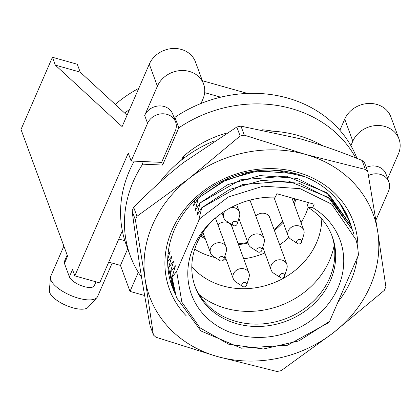 <?xml version="1.0" encoding="UTF-8"?>
<svg xmlns="http://www.w3.org/2000/svg" width="420" height="420" viewBox="0 0 420 420"><rect width="100%" height="100%" fill="white"/><g stroke="black" fill="none" stroke-linecap="round" stroke-linejoin="round"><path stroke-width="0.63" d="M118.787 239.017L124.856 240.728M80.204 72.13L77.311 64.26L52.432 57.262L55.33 65.132L80.204 72.13L127.045 115.258M131.15 161.002L147.556 123.312A15.146 13.178 -20.2 0 1 161.952 113.799A15.146 13.178 -20.2 0 1 175.613 121.979A15.146 13.178 -20.2 0 1 175.229 131.098L161.611 162.377L131.15 161.002L128.258 153.132L74.818 275.872L99.692 282.87L122.346 230.837M67.179 255.087L64.397 261.476A13.613 5.155 23.5 0 0 64.444 263.413L69.358 276.796A13.613 5.155 23.5 0 0 81.926 285.889A13.613 5.155 23.5 0 0 94.28 285.726L95.981 281.825M74.818 275.872L72.502 269.577L69.358 276.796M64.444 263.413L67.583 256.195L21 129.46L52.432 57.262M138.316 272.328L130.011 291.401L144.648 295.517M130.011 291.401L120.461 265.424L108.728 262.122M50.458 277.431L49.382 290.477A21.273 8.059 23.5 0 0 72.755 307.792A21.273 8.059 23.5 0 0 88.069 307.319L96.883 297.644A25.526 9.671 -156.5 0 1 78.508 298.211A25.526 9.671 -156.5 0 1 50.458 277.431A25.526 9.671 -156.5 0 1 50.762 276.213L63.871 246.094M112.156 263.088L97.571 296.594A25.526 9.671 -156.5 0 1 96.883 297.644M157.395 86.2A24.932 21.693 -20.2 0 1 181.088 70.534A24.932 21.693 -20.2 0 1 203.574 84.005L195.468 61.966A24.932 21.693 159.8 0 0 172.988 48.494A24.932 21.693 159.8 0 0 149.294 64.16L157.395 86.2L144.664 115.442A15.146 13.178 -20.2 0 1 159.059 105.924A15.146 13.178 -20.2 0 1 172.715 114.109L175.613 121.979M368.524 175.544A15.146 13.178 -20.2 0 1 388.92 181.997A15.146 13.178 -20.2 0 1 388.537 191.111L375.895 220.159M366.251 167.386A15.146 13.178 -20.2 0 1 386.022 174.122L388.92 181.997M201.007 103.478L202.949 99.015A24.932 21.693 -20.2 0 0 203.574 84.005M387.671 178.595L398.375 153.998A24.932 21.693 -20.2 0 0 399 138.989L390.899 116.949A24.932 21.693 159.8 0 0 368.413 103.478A24.932 21.693 159.8 0 0 344.72 119.144L339.869 130.284M350.884 145.646L352.821 141.183A24.932 21.693 -20.2 0 1 376.519 125.517A24.932 21.693 -20.2 0 1 399 138.989M127.701 248.797L120.461 265.424M55.33 65.132L122.105 126.614L149.294 64.16M138.763 88.352A115.721 100.695 159.8 0 0 115.757 104.002L115.489 104.622M247.59 93.439L202.361 80.714M115.757 104.002L116.24 105.31M124.688 113.09A115.721 100.695 -20.2 0 1 129.57 109.463M204.635 92.647L220.736 97.177M170.2 280.565L170.473 281.185M159.285 182.852A118.277 102.916 -20.2 0 1 213.612 141.172M268.296 130.977A118.277 102.916 -20.2 0 1 322.833 145.824M167.69 259.591L170.132 251.417L168 254.378M168.515 267.792L171.89 256.211L167.669 261.886M174.667 292.677L170.273 272.512L173.654 261.004L168.535 267.787L172.93 287.952L173.833 290.278M173.329 286.571L172.037 277.305L175.418 265.797L170.299 272.58L174.694 292.745L175.518 294.877M201.773 207.695L198.723 220.169L199.474 218.92L176.642 271.357L172.011 277.305M351.614 227.729L350.753 225.257L326.566 192.596L286.414 176.153L240.581 179.828L200.051 202.986L196.959 215.376L201.789 207.711L229.63 189.436L261.734 180.38L299.093 183.194L330.703 199.222L352.49 229.976M304.831 176.726L277.909 170.562L249.464 172.268L222.085 181.865L198.292 198.193L195.2 210.583L200.025 202.918L227.871 184.637L259.97 175.586L297.334 178.4L328.944 194.428L350.726 225.183M194.864 200.282L193.436 205.79L198.266 198.125L226.107 179.844L258.206 170.793L296.357 173.828M181.687 159.889L183.052 156.76L183.64 158.372M172.053 277.373L176.442 297.544L200.933 330.955L241.348 348.196L287.474 345.235L328.293 322.88L329.553 321.384L358.486 254.929L357.599 246.745A94.364 82.11 -20.2 0 0 355.85 239.316M174.363 118.582L174.914 117.311A123.212 107.21 -20.2 0 1 357 158.403M141.556 277.258A123.212 107.21 -20.2 0 1 130.216 255.628L126.336 245.081A123.212 107.21 -20.2 0 1 134.237 161.144M174.914 117.311L178.789 127.859A123.212 107.21 -20.2 0 1 355.719 157.899M178.789 127.859L162.598 165.055L142.663 164.157L141.677 161.48M130.216 255.628A123.212 107.21 -20.2 0 1 142.663 164.157M183.052 156.76A94.364 82.11 -20.2 0 1 226.222 133.266M262.269 129.775A94.364 82.11 -20.2 0 1 272.785 131.182M355.761 239.327L331.695 204.215L300.127 188.664L263.177 186.165L228.27 197.027L199.474 218.92M168.509 267.713L172.909 287.884M348.962 220.39L340.2 203.705M169.895 279.416L171.145 283.091M201.815 207.779L242.345 184.622L288.178 180.947L328.33 197.39L352.517 230.05L353.861 234.05M339.35 202.561L348.989 220.463L349.85 222.936M172.069 285.485L169.88 279.342M347.23 215.665L348.091 218.138M176.642 271.357L181.876 302.206L200.009 327.842L228.821 344.284L263.466 349.01L298.94 340.888L329.553 321.384M358.486 254.929L357.599 246.745M275.352 197.153L276.843 193.725L314.16 204.22L312.664 207.653A79.133 68.859 -20.2 0 1 325.08 307.834A79.133 68.859 -20.2 0 1 211.601 321.93A79.133 68.859 -20.2 0 1 213.087 220.022A79.133 68.859 -20.2 0 1 275.352 197.153M161.611 162.377L162.598 165.055M312.664 207.653L308.291 207.538L307.419 205.175L308.527 202.64M308.291 207.538A73.007 63.525 -20.2 0 1 332.262 236.576A73.007 63.525 -20.2 0 1 285.658 321.389A73.007 63.525 -20.2 0 1 195.216 286.955A73.007 63.525 -20.2 0 1 214.142 219.083M331.816 235.4A73.007 63.525 -20.2 0 1 284.792 319.027A73.007 63.525 -20.2 0 1 194.796 285.768M334.194 245.185A80.834 70.34 -20.2 0 1 279.904 305.744A80.834 70.34 -20.2 0 1 199.316 294.761M321.788 218.983A73.007 63.525 -20.2 0 1 271.766 283.605A73.007 63.525 -20.2 0 1 191.803 266.763M295.906 199.085A60.837 52.941 -20.2 0 1 294.236 204.215M283.117 222.306A60.837 52.941 -20.2 0 1 274.381 230.444M247.963 243.017A60.837 52.941 -20.2 0 1 238.476 244.577M205.296 238.744A60.837 52.941 -20.2 0 1 200.534 236.087M308.212 207.317A73.007 63.525 -20.2 0 1 301.035 222.71M288.902 237.389A73.007 63.525 -20.2 0 1 279.673 244.839M264.889 252.966A73.007 63.525 -20.2 0 1 243.716 258.82M226.128 259.313A73.007 63.525 -20.2 0 1 223.981 259.103M215.292 257.607A73.007 63.525 -20.2 0 1 194.717 249.16M255.822 216.053A8.51 7.402 -20.2 0 1 269.903 217.781A8.51 7.402 -20.2 0 1 270.254 219.219M217.959 224.847A8.51 7.402 -20.2 0 1 232.045 226.579A8.51 7.402 -20.2 0 1 232.391 228.018M292.955 198.256A55.309 48.127 -20.2 0 1 292.64 199.873M282.581 220.841A55.309 48.127 -20.2 0 1 278.187 225.776A55.309 48.127 -20.2 0 1 274.045 229.541M247.732 242.387A55.309 48.127 -20.2 0 1 238.182 243.763M203.91 234.969A55.309 48.127 -20.2 0 1 202.031 233.625M294.725 198.755A59.561 51.828 -20.2 0 1 293.591 202.456M282.665 221.078A59.561 51.828 -20.2 0 1 279.741 224.217L278.187 225.776M204.687 237.079A59.561 51.828 -20.2 0 1 201.154 235.037M221.718 256.494A2.552 2.221 -20.2 0 1 223.965 259.156A2.552 2.221 -20.2 0 1 219.949 260.631A2.552 2.221 -20.2 0 1 219.198 258.111A2.552 2.221 -20.2 0 1 221.718 256.494M219.949 260.631L213.166 256.226A8.337 7.256 -20.2 0 1 210.53 252.977A8.337 7.256 -20.2 0 1 218.946 242.708A8.337 7.256 -20.2 0 1 226.18 247.222A8.337 7.256 -20.2 0 1 226.28 251.402L223.965 259.156M300.536 239.699A2.552 2.221 -20.2 0 1 301.55 242.083A2.552 2.221 -20.2 0 1 297.538 243.558A2.552 2.221 -20.2 0 1 297.108 240.503A2.552 2.221 -20.2 0 1 300.536 239.699M297.538 243.558L290.75 239.153A8.337 7.256 -20.2 0 1 288.115 235.904A8.337 7.256 -20.2 0 1 291.013 227.53A8.337 7.256 -20.2 0 1 300.542 226.553A8.337 7.256 -20.2 0 1 303.77 230.15A8.337 7.256 -20.2 0 1 303.87 234.328L301.55 242.083M234.943 221.314A2.552 2.221 -20.2 0 1 237.184 223.976A2.552 2.221 -20.2 0 1 233.173 225.451A2.552 2.221 -20.2 0 1 232.423 222.931A2.552 2.221 -20.2 0 1 234.943 221.314M230.8 207.648A8.337 7.256 -20.2 0 1 232.171 207.522A8.337 7.256 -20.2 0 1 239.405 212.037A8.337 7.256 -20.2 0 1 239.505 216.221L237.184 223.976M233.173 225.451L226.385 221.046A8.337 7.256 -20.2 0 1 223.75 217.791A8.337 7.256 -20.2 0 1 225.041 210.982M259.581 247.695A2.552 2.221 -20.2 0 1 261.823 250.357A2.552 2.221 -20.2 0 1 257.812 251.832A2.552 2.221 -20.2 0 1 257.061 249.312A2.552 2.221 -20.2 0 1 259.581 247.695M257.812 251.832L251.024 247.427A8.337 7.256 -20.2 0 1 248.388 244.178A8.337 7.256 -20.2 0 1 256.809 233.909A8.337 7.256 -20.2 0 1 264.043 238.423A8.337 7.256 -20.2 0 1 264.143 242.603L261.823 250.357M276.995 371.506L217.229 356.496A119.128 103.656 159.8 0 0 333.512 332.651L281.148 370.655L276.995 371.506M153.326 334.462L145.142 279.316A119.128 103.656 159.8 0 0 217.229 356.496L155.899 337.218L153.473 335.044L150.014 325.453L153.484 335.076M136.972 216.29L189.336 178.285A119.128 103.656 159.8 0 0 145.142 279.316L135.392 219.896L136.972 216.29L133.66 207.281C150.591 190.16 167.218 175.25 183.55 162.545L236.822 127.003L240.975 126.152L299.833 138.695C319 144.123 339.749 151.368 362.072 160.435L364.513 162.655L367.794 171.591M189.336 178.285L240.135 136.012L244.288 135.161L305.618 154.439A119.128 103.656 159.8 0 0 189.336 178.285M305.618 154.439L365.379 169.449L367.778 171.544L377.706 231.62A119.128 103.656 159.8 0 0 305.618 154.439M377.706 231.62L385.885 286.771L384.31 290.377L333.512 332.651A119.128 103.656 159.8 0 0 377.706 231.62M133.66 207.281L132.08 210.887L139.356 263.571C142.196 281.705 145.745 302.332 150.014 325.453M357.95 248.882A97.96 85.239 159.8 0 0 357.047 235.856A97.96 85.239 159.8 0 0 223.209 179.13A97.96 85.239 159.8 0 0 186.144 315.709M338.042 301.88A97.96 85.239 159.8 0 0 357.326 257.591M174.589 292.451A94.558 82.278 -20.2 0 1 172.095 286.514A94.558 82.278 -20.2 0 1 232.459 176.668A94.558 82.278 -20.2 0 1 349.598 221.272A94.558 82.278 -20.2 0 1 351.656 227.834M282.356 273.551A2.552 2.221 -20.2 0 1 284.597 276.213A2.552 2.221 -20.2 0 1 280.581 277.688A2.552 2.221 -20.2 0 1 279.836 275.173A2.552 2.221 -20.2 0 1 282.356 273.551M280.581 277.688L273.798 273.284A8.337 7.256 -20.2 0 1 271.163 270.034A8.337 7.256 -20.2 0 1 279.584 259.765A8.337 7.256 -20.2 0 1 286.818 264.28A8.337 7.256 -20.2 0 1 286.913 268.464L284.597 276.213M244.493 282.35A2.552 2.221 -20.2 0 1 246.74 285.012A2.552 2.221 -20.2 0 1 242.723 286.487A2.552 2.221 -20.2 0 1 241.972 283.973A2.552 2.221 -20.2 0 1 244.493 282.35M242.723 286.487L235.935 282.082A8.337 7.256 -20.2 0 1 233.299 278.833A8.337 7.256 -20.2 0 1 241.721 268.564A8.337 7.256 -20.2 0 1 248.955 273.079A8.337 7.256 -20.2 0 1 249.055 277.263L246.74 285.012M144.664 115.442L147.556 123.312M344.72 119.144L352.821 141.183M236.822 127.003L240.135 136.012M244.288 135.161L240.975 126.152M362.072 160.435L365.379 169.449M132.08 210.887L135.392 219.896M226.18 247.222L215.434 217.98M210.53 252.977L202.913 232.26M303.77 230.15L291.942 197.972M288.115 235.904L273.861 197.122M239.405 212.037L236.733 204.771M223.75 217.791L221.986 212.993M264.043 238.423L249.968 200.13M248.388 244.178L238.88 218.305M286.818 264.28L269.236 216.452M271.163 270.034L262.768 247.196M248.955 273.079L231.373 225.251M233.299 278.833L224.91 255.995"/></g></svg>
